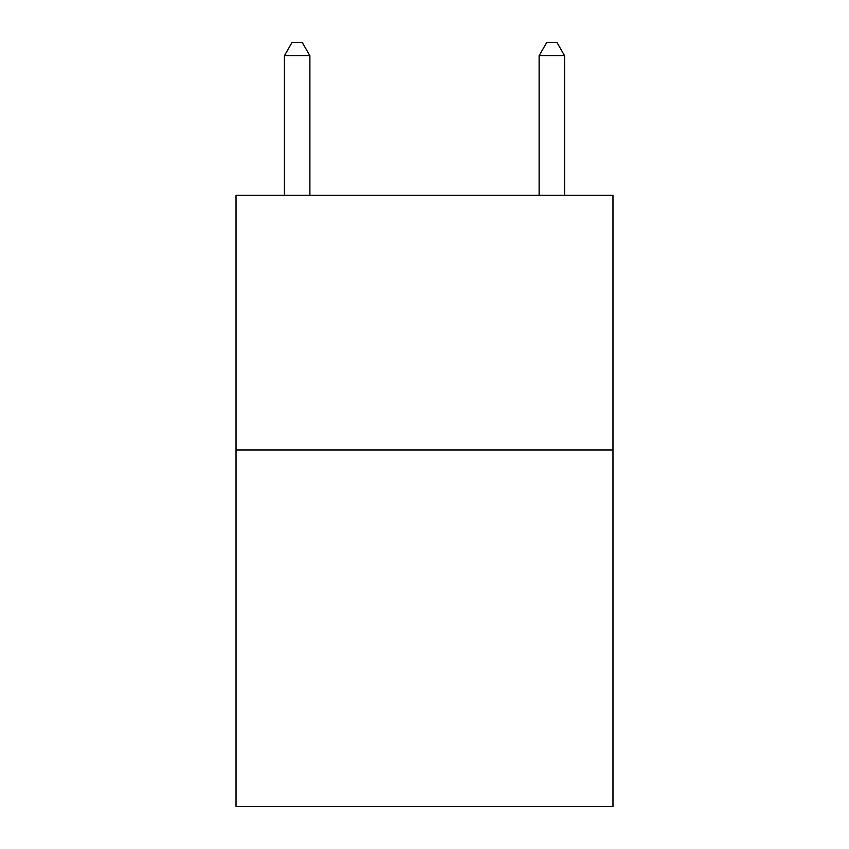 <?xml version="1.0" encoding="UTF-8"?>
<svg xmlns="http://www.w3.org/2000/svg" width="849" height="849" viewBox="0 0 849 849"><rect width="100%" height="100%" fill="white"/><g stroke="black" fill="none" stroke-linecap="round" stroke-linejoin="round"><path stroke-width="1.27" d="M612.978 449.97L612.978 806.55L236.022 806.55L236.022 195.27L612.978 195.27L612.978 449.97L236.022 449.97M309.885 195.27L309.885 55.694L284.415 55.694L284.415 195.27M284.415 55.694L292.056 42.45L302.244 42.45L309.885 55.694M564.585 195.27L564.585 55.694L539.115 55.694L539.115 195.27M539.115 55.694L546.756 42.45L556.944 42.45L564.585 55.694"/></g></svg>
